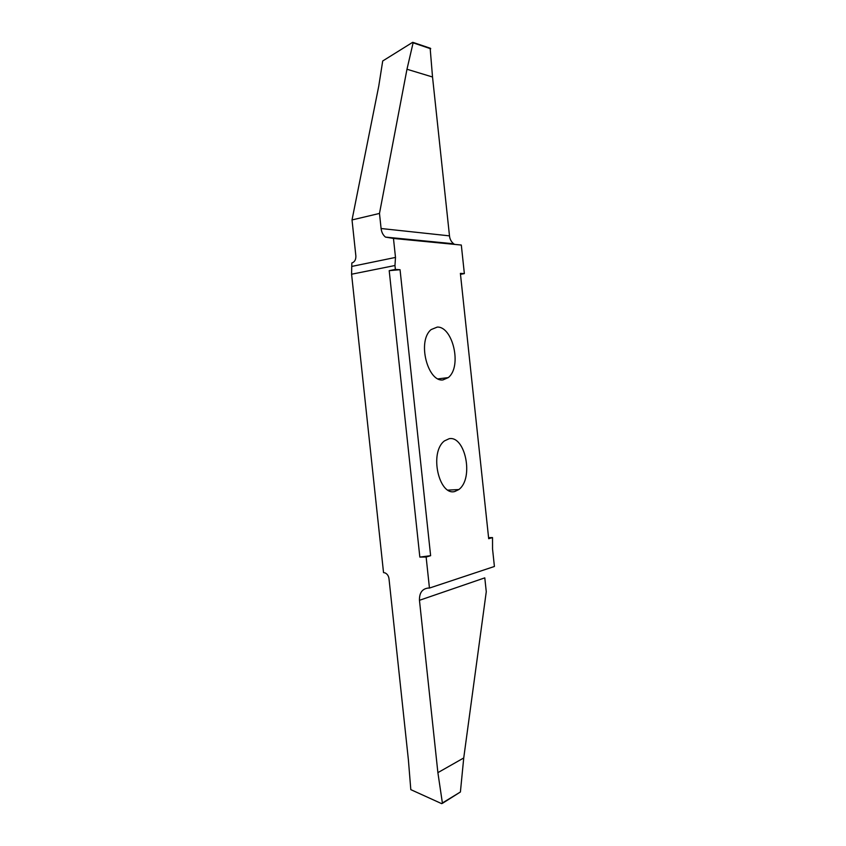 <?xml version="1.0" encoding="UTF-8"?>
<svg xmlns="http://www.w3.org/2000/svg" width="846" height="846" viewBox="0 0 846 846"><rect width="100%" height="100%" fill="white"/><g stroke="black" fill="none" stroke-linecap="round" stroke-linejoin="round"><path stroke-width="1.27" d="M426.13 557.017L419.838 557.091L430.625 555.695L426.13 557.017L429.451 588.065L428.182 588.055C422.207 588.816 419.299 592.898 419.457 600.3L437.89 772.641L442.384 802.981L441.665 803.647L410.807 789.635L408.385 759.771L388.991 578.653C388.568 575.84 387.257 573.926 385.067 572.901L383.534 572.605L351.587 274.22L394.966 265.517L395.378 269.43L389.202 270.657L400.052 269.715L395.378 269.43M429.451 588.065L494.413 566.471L492.552 549.022L492.52 537.58L488.692 538.701L460.383 273.374L464.359 273.607L461.313 245.044L393.464 238.445L395.494 257.427L394.966 265.517M437.89 772.641L463.735 757.963L486.27 591.714L484.79 577.86L419.457 600.3M454.566 244.388L453.636 243.775C451.182 241.692 449.797 239.058 449.49 235.865L432.528 76.997L406.979 69.245L413.112 42.818L412.658 42.332L382.709 60.986L378.765 86.059L352.021 219.939L355.87 255.957C355.976 259.69 354.633 262.038 351.83 262.99L351.587 274.22M437.276 327.085L431.132 329.58C416.856 341.171 427.843 382.191 442.913 379.928L448.295 377.602C462.381 366.424 452.61 326.27 437.276 327.085M449.194 438.693L444.425 440.914C428.89 452.663 439.159 496.179 454.831 491.494L458.839 489.548C474.162 478.244 465.12 435.521 449.194 438.693M432.528 76.997L430.149 48.19M460.488 274.337L464.359 273.607M488.576 537.665L492.52 537.58M352.021 219.939L379.484 213.435L381.091 228.515C381.557 232.227 383.016 235.082 385.459 237.092L393.464 238.445M406.979 69.245L379.484 213.435M430.625 555.695L400.052 269.715M419.838 557.091L389.202 270.657M442.342 803.393L460.404 791.993L463.735 757.963M413.112 42.818L430.72 48.772M449.49 235.865L381.091 228.515M352.169 266.342L395.494 257.427M460.404 791.993L442.384 802.981M448.295 377.602L437.911 378.892M458.839 489.548L447.809 490.13M385.459 237.092L453.636 243.775M413.06 42.416L430.529 48.317"/></g></svg>
